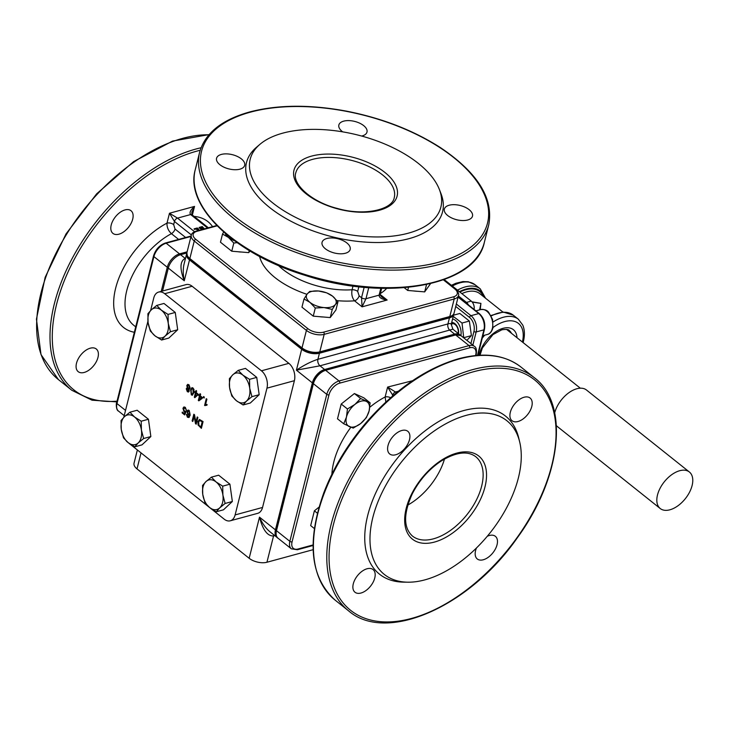 <?xml version="1.0" encoding="UTF-8"?>
<svg xmlns="http://www.w3.org/2000/svg" width="729" height="729" viewBox="0 0 729 729"><rect width="100%" height="100%" fill="white"/><g stroke="black" fill="none" stroke-linecap="round" stroke-linejoin="round"><path stroke-width="1.09" d="M444.48 459.033A50.757 29.297 -51.4 0 1 407.775 505.088M660 488.43A23.364 13.487 128.6 0 0 660.237 508.532A23.364 13.487 128.6 0 0 685.342 498.663A23.364 13.487 128.6 0 0 689.361 471.982A23.364 13.487 128.6 0 0 660 488.43M689.361 471.982L586.508 390.024A23.364 13.487 128.6 0 0 557.147 406.463A23.364 13.487 128.6 0 0 554.687 412.851M556.382 425.599A23.364 13.487 128.6 0 0 557.384 426.565L660.237 508.532M451.315 324.031A6.752 4.328 74.8 0 1 452.007 323.74A6.752 4.328 74.8 0 1 455.197 324.605A6.752 4.328 74.8 0 1 458.149 333.399M452.335 323.676A6.752 4.328 -105.2 0 0 451.205 324.478M458.523 333.7A8.055 5.167 -105.2 0 0 454.914 323.658A8.055 5.167 -105.2 0 0 451.698 322.528M460.901 335.595A11.764 7.545 -105.2 0 0 452.581 319.01M453.238 316.386L462.013 323.038L463.735 337.855M466.861 340.352L471.408 335.613L469.367 321.042L459.862 313.47L453.538 315.183M462.013 323.038L469.367 321.042M464.054 337.618L471.408 335.613M451.169 324.642A6.57 4.219 74.8 0 1 453.192 323.676M124.486 416.642L129.926 412.213L134.555 416.988A15.309 9.814 -105.2 0 0 124.486 416.642A15.309 9.814 -105.2 0 0 121.269 429.454L121.069 420.524L124.486 416.642M141.216 421.207L141.417 430.137A15.309 9.814 -105.2 0 0 134.555 416.988L141.216 421.207L148.434 419.248L150.857 436.553L142 444.863L134.783 446.831L128.122 442.603L123.493 437.837L121.269 429.454A15.309 9.814 -105.2 0 0 128.122 442.603A15.309 9.814 -105.2 0 0 138.2 442.95A15.309 9.814 -105.2 0 0 141.417 430.137L143.64 438.512L138.2 442.95L134.783 446.831M148.434 419.248L137.143 410.245L129.926 412.213M150.857 436.553L143.64 438.512M232.797 374.788L238.246 370.359L242.875 375.125A15.309 9.814 -105.2 0 0 232.797 374.788A15.309 9.814 -105.2 0 0 229.58 387.6L229.38 378.67L232.797 374.788M249.528 379.353L249.728 388.284A15.309 9.814 -105.2 0 0 242.875 375.125L249.528 379.353L256.745 377.385L259.178 394.699L250.311 403.009L243.094 404.969L236.442 400.75L231.804 395.975L229.58 387.6A15.309 9.814 -105.2 0 0 236.442 400.75A15.309 9.814 -105.2 0 0 246.511 401.096A15.309 9.814 -105.2 0 0 249.728 388.284L251.952 396.658L246.511 401.096L243.094 404.969M256.745 377.385L245.463 368.391L238.246 370.359M259.178 394.699L251.952 396.658M314.345 528.543L310.672 525.609L314.39 510.819L317.37 513.198M314.39 510.819L318.992 507.156M318.473 290.989L326.674 292.839L332.606 296.193A15.309 7.737 14.1 0 0 318.473 290.989A15.309 7.737 14.1 0 0 307.137 294.069L309.697 291.427L318.473 290.989M337.955 301.833L335.404 304.476A15.309 7.737 14.1 0 0 332.606 296.193L337.955 301.833L335.914 309.998L330.219 317.571L313.251 316.158L301.961 307.164L304.011 298.999L307.137 294.069A15.309 7.737 14.1 0 0 309.943 302.353L304.011 298.999M332.269 309.415L324.068 307.565A15.309 7.737 14.1 0 0 335.404 304.476L332.269 309.415L330.219 317.571M315.293 308.002L309.943 302.353A15.309 7.737 14.1 0 0 324.068 307.565L315.293 308.002L313.251 316.158M322.993 316.969A13.86 6.998 -165.9 0 1 319.493 316.678M192.502 395.164L191.536 394.799L190.725 390.024L192.064 387.628M191.472 394.189L192.292 394.252L193.185 392.238L192.857 388.657C192.274 387.974 191.7 388.621 191.135 390.607L191.472 394.189L192.529 394.189L191.718 394.125L192.529 394.189L193.422 392.175L193.094 388.593L192.365 388.484M193.094 388.593L192.483 388.439M190.488 390.088L191.946 387.646L193.021 387.983L194.014 389.605L193.841 392.758L192.374 395.2L191.299 394.863L190.725 390.024M198.078 425.016L197.96 421.608L199.454 419.457L203.072 421.599L201.377 428.342L198.078 425.016L198.197 421.544L199.573 419.43M201.432 428.123L198.315 424.952M198.971 425.299L200.894 426.994L202.188 421.845L199.719 420.442L198.662 422.182L198.971 425.299M199.846 420.405L202.188 421.845M200.894 426.994L202.425 421.781M184.364 413.726L185.093 412.131L184.018 411.785L182.961 408.322L183.772 407.055L185.321 407.32L186.506 410.518L185.157 407.994L183.653 408.778L184.364 411.183L186.032 411.849L184.665 414.919L182.113 412.878L182.314 412.085L184.364 413.726L185.33 412.067L184.255 411.712L183.207 408.258L184.182 406.91M184.756 414.728L182.35 412.814L182.496 412.231M184.61 411.12L185.713 411.211L184.61 411.12M186.533 410.309L185.394 407.93L184.519 407.766M184.364 411.183L185.467 411.274M185.394 407.93L184.637 407.721M192.137 420.97L193.832 414.227L194.525 414.783L195.901 422.237L197.231 416.942L197.887 417.462L196.192 424.205L195.49 423.649L194.351 416.131L192.784 421.49L192.137 420.97L194.014 414.373M196.247 423.996L195.727 423.585M195.49 423.649L194.114 416.195M192.839 421.28L192.374 420.906M195.901 422.237L197.422 417.088M205.131 405.634L206.462 398.827M206.927 405.178L205.933 405.278M204.585 405.452L206.28 398.681L206.908 399.182L205.587 404.458L207.1 404.467L206.899 405.269L204.822 405.388M188.219 416.806L189.476 414.929L188 414.828L187.025 411.438L188.064 410.081L189.212 410.418L190.178 415.111L188.911 417.507L187.426 417.252L186.387 414.409L188.219 416.806L189.713 414.865L188.237 414.765L187.262 411.366L188.182 410.053M189.084 415.138L189.713 414.865M188.31 414.209L189.704 413.562L189.057 411.11L187.69 411.903L188.31 414.209L189.166 414.364M188.547 414.136L189.941 413.498L189.303 411.047L188.519 410.91M189.157 417.444L187.663 417.188L186.624 414.336M189.303 411.047L188.638 410.864M204.129 397.843L203.774 396.685M203.355 397.478L203.591 396.54L204.311 397.114L204.074 398.052L203.591 397.414M194.324 397.241L195.418 392.876L194.725 392.32L194.916 391.564L195.609 392.111L196.019 390.498L196.648 391.008L196.238 392.621L198.47 394.398L194.843 397.66L194.324 397.241L195.654 392.813L195.099 391.71M197.659 394.662L196.046 393.378L197.896 394.599L195.29 396.421L197.896 394.599M195.609 392.111L196.201 390.653M196.046 393.378L195.29 396.421M199.609 395.3L200.01 393.687L200.639 394.189L200.238 395.801L202.471 397.578L202.279 398.344L198.835 400.841L198.315 400.431L199.418 396.057L198.716 395.51L198.908 394.744L199.846 395.236L200.193 393.833M198.999 400.722L198.552 400.367L199.655 395.993L199.099 394.89M199.518 399.538L201.897 397.779L200.284 396.494L199.518 399.538M199.281 399.601L201.897 397.779M201.66 397.852L200.047 396.567M189.44 389.204L188.784 389.131L189.212 391.118L188.447 392.047L187.307 391.683L186.25 388.73L187.353 387.992L186.815 385.486L187.718 384.383L189.021 384.794L190.196 388.211L188.784 389.131L189.558 389.168M188.565 392.011L187.544 391.619L186.487 388.666L187.59 387.928L187.052 385.413L187.836 384.356M186.852 387.974L187.59 387.928M188.182 388.22L189.549 387.682L188.847 385.468L187.471 385.987L188.182 388.22L189.057 388.402M188.419 388.156L189.786 387.618L189.084 385.404L188.073 385.231L189.084 385.404L187.708 385.923M187.462 390.99L188.556 390.635L187.991 388.876L186.897 389.259L187.462 390.99L188.793 390.571L188.228 388.812L186.897 389.259M187.699 390.926L188.793 390.571L187.699 390.926M150.621 310.518L153.773 297.951A12.894 8.265 74.8 0 1 158.621 292.074A12.894 8.265 74.8 0 1 164.718 293.723L261.438 370.806A12.894 8.265 74.8 0 1 266.96 388.156L235.121 514.92A12.894 8.265 74.8 0 1 230.273 520.798A12.894 8.265 74.8 0 1 224.177 519.148L210.152 507.967M123.793 417.316L147.923 321.234M127.602 442.175L127.457 442.066A12.894 8.265 74.8 0 1 126.39 441.1M209.086 507.12L128.668 443.032M137.371 449.966L134.045 463.17A12.894 6.515 14.1 0 0 137.006 468.902L249.163 558.286A12.894 6.515 14.1 0 0 266.942 562.25L313.133 549.684M282.779 133.143A98.287 49.663 -165.9 0 1 439.35 189.403A98.287 49.663 -165.9 0 1 333.445 231.33A98.287 49.663 -165.9 0 1 259.916 144.342A98.287 49.663 -165.9 0 1 282.779 133.143M417.453 291.281A13.86 6.998 -165.9 0 1 413.963 290.989M241.499 252.034A13.86 6.998 -165.9 0 1 238.009 251.742M439.35 189.403L440.99 193.632A101.076 51.076 -165.9 0 1 332.087 236.743A101.076 51.076 -165.9 0 1 256.471 147.285L259.916 144.342M219.894 164.718A14.498 7.326 -165.9 0 1 216.568 158.266A14.498 7.326 -165.9 0 1 232.414 154.694A14.498 7.326 -165.9 0 1 244.689 165.328A14.498 7.326 -165.9 0 1 234.72 169.729A14.498 7.326 -165.9 0 1 219.894 164.718M342.721 131.858A14.498 7.326 -165.9 0 1 342.193 131.457A14.498 7.326 -165.9 0 1 338.857 125.005A14.498 7.326 -165.9 0 1 354.713 121.424A14.498 7.326 -165.9 0 1 366.988 132.067A14.498 7.326 -165.9 0 1 361.666 136.05M447.688 215.529A14.498 7.326 -165.9 0 1 444.362 209.077A14.498 7.326 -165.9 0 1 460.209 205.505A14.498 7.326 -165.9 0 1 472.492 216.148A14.498 7.326 -165.9 0 1 462.514 220.541A14.498 7.326 -165.9 0 1 447.688 215.529M325.389 248.799A14.498 7.326 -165.9 0 1 322.063 242.347A14.498 7.326 -165.9 0 1 337.91 238.766A14.498 7.326 -165.9 0 1 350.193 249.409A14.498 7.326 -165.9 0 1 340.215 253.801A14.498 7.326 -165.9 0 1 325.389 248.799M380.82 288.301L379.098 295.145C379.025 297.642 381.704 299.273 387.135 300.029L381.932 297.204C380.31 295.5 379.718 294.525 380.164 294.279A3.226 1.631 14.1 0 0 380.164 294.279A3.226 1.631 14.1 0 1 379.098 295.145L365.976 298.708L368.746 287.682M364.154 287.299L361.538 297.724L362.085 306.836L365.976 298.708A3.226 1.631 -165.9 0 1 361.538 297.724L359.133 295.81A4.83 2.788 -51.4 0 1 354.54 300.822L362.085 306.836L387.135 300.029L380.137 294.452M359.133 295.81L357.684 291.409A4.83 2.442 14.1 0 0 352.061 289.759C351.287 294.188 352.116 297.879 354.54 300.822A67.669 34.199 14.1 0 1 337.026 300.658M451.224 324.387L451.242 324.323C451.424 323.43 450.312 323.302 447.925 323.94L317.917 359.297L319.439 353.228A12.894 6.515 -165.9 0 1 301.669 349.264L296.421 370.168L319.985 365.803L452.873 329.198M319.439 353.228L449.456 317.871L447.925 323.94A4.83 3.098 -105.2 0 0 450.003 330.437L454.632 334.128A12.894 7.445 -51.4 0 1 459.953 334.839A12.894 7.445 -51.4 0 1 460.409 335.258M453.821 313.807A12.894 6.515 -165.9 0 1 453.72 314.445A12.894 6.515 -165.9 0 1 449.456 317.871M185.512 258.294L185.193 258.385C179.926 261.155 179.616 268.618 184.264 280.783L189.513 259.888A12.894 6.515 -165.9 0 1 186.551 254.148A12.894 6.515 -165.9 0 1 186.77 253.546M189.513 259.888L301.669 349.264M466.287 415.339A98.287 56.734 -51.4 0 1 519.659 441.856A98.287 56.734 -51.4 0 1 489.997 532.954A98.287 56.734 -51.4 0 1 407.812 582.198A98.287 56.734 -51.4 0 1 375.964 507.111A98.287 56.734 -51.4 0 1 466.287 415.339M407.812 582.198L403.647 582.143A101.076 58.347 -51.4 0 1 370.897 504.924A101.076 58.347 -51.4 0 1 463.79 410.545A101.076 58.347 -51.4 0 1 518.674 437.81L519.659 441.856M388.019 445.556A14.498 8.374 -51.4 0 1 396.813 432.99A14.498 8.374 -51.4 0 1 407.793 431.295A14.498 8.374 -51.4 0 1 405.297 447.852A14.498 8.374 -51.4 0 1 389.714 453.976A14.498 8.374 -51.4 0 1 388.019 445.556M510.318 412.295A14.498 8.374 -51.4 0 1 519.112 399.729A14.498 8.374 -51.4 0 1 530.092 398.034A14.498 8.374 -51.4 0 1 527.596 414.591A14.498 8.374 -51.4 0 1 512.013 420.715A14.498 8.374 -51.4 0 1 510.318 412.295M487.282 536.271A14.498 8.374 -51.4 0 1 495.356 536.298A14.498 8.374 -51.4 0 1 492.868 552.855A14.498 8.374 -51.4 0 1 477.285 558.979A14.498 8.374 -51.4 0 1 475.59 550.559A14.498 8.374 -51.4 0 1 476.438 548.017M353.292 583.82A14.498 8.374 -51.4 0 1 362.085 571.254A14.498 8.374 -51.4 0 1 373.066 569.559A14.498 8.374 -51.4 0 1 370.569 586.116A14.498 8.374 -51.4 0 1 354.987 592.24A14.498 8.374 -51.4 0 1 353.292 583.82M396.558 392.676L387.618 387.072L393.022 395.647M412.222 380.939L411.001 381.777M390.635 397.715A4.83 2.442 14.1 0 0 385.14 396.968L385.851 402.043M277.467 537.701A12.894 7.445 -51.4 0 1 276.956 537.355A12.894 7.445 -51.4 0 1 275.444 529.865L259.497 517.162C262.804 529.974 267.488 536.234 273.548 535.952L274.778 535.624M454.632 334.128L324.615 369.494L319.985 365.803A4.83 3.098 -105.2 0 1 317.917 359.297C311.411 361.374 304.239 364.992 296.421 370.168L312.367 382.88A12.894 7.445 -51.4 0 1 324.615 369.494M312.367 382.88L275.444 529.865M200.42 228.104L199.828 227.639L202.288 226.965L203.282 227.831L202.635 228.532L200.42 228.104M203.209 228.095L202.288 226.965M202.215 227.238L200.065 227.822M203.883 228.122L202.999 228.833L199.081 227.448L202.298 226.573L203.819 228.359M203.81 228.396L202.935 229.106L200.01 228.514L199.081 227.448M196.848 229.261L196.128 228.687L197.277 228.368L198.306 229.225L196.848 229.261M198.233 229.489L197.277 228.368M197.213 228.642L196.365 228.87M194.069 228.851L197.295 227.977L198.735 229.161L198.479 229.917L195.746 228.788L194.443 229.143M198.735 229.161L198.416 230.191L195.682 229.061L194.37 229.416M198.662 229.425L198.416 230.191L198.662 229.425M196.721 230.965L199.946 230.091M76.499 363.242A14.498 8.374 -51.4 0 1 85.293 350.676A14.498 8.374 -51.4 0 1 96.274 348.981A14.498 8.374 -51.4 0 1 93.786 365.539A14.498 8.374 -51.4 0 1 78.203 371.662A14.498 8.374 -51.4 0 1 76.499 363.242M111.227 224.969A14.498 8.374 -51.4 0 1 120.021 212.412A14.498 8.374 -51.4 0 1 131.001 210.717A14.498 8.374 -51.4 0 1 128.514 227.275A14.498 8.374 -51.4 0 1 112.931 233.398A14.498 8.374 -51.4 0 1 111.227 224.969M191.791 212.248L194.534 206.416C190.488 210.007 189.194 212.713 190.643 214.545L207.546 228.022M194.561 231.694L177.521 218.117L169.483 213.232L174.459 221.461L191.39 234.957M185.64 237.499L175.024 229.034L173.666 224.605A4.83 2.442 14.1 0 0 167.005 223.12C166.813 227.193 168.281 230.701 171.406 233.663L178.623 239.413M162.549 291.008L168.308 268.081L184.264 280.783C182.988 274.487 182.924 268.91 184.063 264.053L186.551 254.148M186.852 252.981L180.564 254.694A12.894 7.445 128.6 0 0 168.308 268.081M164.718 293.723L192.146 286.26A12.894 8.265 -105.2 0 0 186.05 284.611L158.621 292.074M192.146 286.26L288.866 363.343L261.438 370.806M266.96 388.156L294.388 380.693A12.894 8.265 -105.2 0 0 288.866 363.343M294.388 380.693L262.549 507.457L235.121 514.92M230.273 520.798L257.702 513.334A12.894 8.265 -105.2 0 0 262.549 507.457M276.956 537.355L269.876 531.714C265.775 528.315 262.312 523.458 259.497 517.162L249.163 558.286M225.161 233.316A15.309 7.737 14.1 0 0 228.45 237.417A15.309 7.737 14.1 0 0 234.519 240.77M237.107 242.648L233.809 243.058L228.45 237.417L222.518 234.064L223.703 232.05M249.947 251.022L248.735 252.635L231.758 251.213L233.809 243.058M248.735 252.635L249.245 250.594M231.758 251.213L220.468 242.219L222.518 234.064M430.538 283.654L424.688 291.882L407.711 290.461L408.495 287.335M424.688 291.882L426.529 284.556M407.711 290.461L404.267 287.727M369.12 410.91A15.309 8.839 128.6 0 0 366.24 401.36A15.309 8.839 128.6 0 0 354.905 404.44A15.309 8.839 128.6 0 0 346.457 417.079A15.309 8.839 128.6 0 0 349.337 426.629A15.309 8.839 128.6 0 0 360.664 423.549A15.309 8.839 128.6 0 0 369.12 410.91L366.386 417.617L360.664 423.549L353.201 428.096L343.724 423.777L346.457 417.079L347.441 408.987L354.905 404.44L360.627 398.508L370.104 402.818L369.12 410.91M370.104 402.818L363.88 397.861L354.403 393.542L341.218 404.021L337.5 418.82L343.724 423.777M354.403 393.542L360.627 398.508M341.218 404.021L347.441 408.987M161.382 310.189A15.309 9.814 -105.2 0 0 151.313 309.843A15.309 9.814 -105.2 0 0 148.096 322.655A15.309 9.814 -105.2 0 0 154.949 335.805A15.309 9.814 -105.2 0 0 165.027 336.151A15.309 9.814 -105.2 0 0 168.244 323.339A15.309 9.814 -105.2 0 0 161.382 310.189L168.044 314.409L168.244 323.339L170.468 331.722L165.027 336.151L161.601 340.033L154.949 335.805L150.32 331.039L148.096 322.655L147.896 313.725L151.313 309.843L156.753 305.415L161.382 310.189M156.753 305.415L163.97 303.455L175.261 312.449L177.685 329.754L168.827 338.065L161.601 340.033M177.685 329.754L170.468 331.722M175.261 312.449L168.044 314.409M216.048 481.924A15.309 9.814 -105.2 0 0 205.97 481.587A15.309 9.814 -105.2 0 0 202.753 494.399A15.309 9.814 -105.2 0 0 209.615 507.548A15.309 9.814 -105.2 0 0 219.684 507.885A15.309 9.814 -105.2 0 0 222.901 495.082A15.309 9.814 -105.2 0 0 216.048 481.924L222.7 486.152L222.901 495.082L225.133 503.457L219.684 507.885L216.267 511.767L209.615 507.548L204.977 502.773L202.753 494.399L202.553 485.468L205.97 481.587L211.419 477.158L216.048 481.924M211.419 477.158L218.636 475.19L229.917 484.184L232.351 501.497L223.484 509.808L216.267 511.767M232.351 501.497L225.133 503.457M229.917 484.184L222.7 486.152M474.087 309.433A6.443 4.137 -105.2 0 0 471.253 301.113L466.478 302.407A6.443 4.137 74.8 0 1 468.428 304.922M466.478 302.407L458.368 295.947M480.211 309.707L480.921 303.382L479.627 309.861M472.201 302.061L480.921 303.382L471.991 301.815M471.253 301.113L444.198 279.553M480.01 355.223L482.388 347.933L492.95 334.602L501.853 329.781C506.409 329.162 508.897 329.417 509.316 330.565A21.752 12.557 -51.4 0 1 511.457 333.308M475.9 310.873L480.73 309.561A12.894 8.265 74.8 0 1 489.979 314.892A12.894 8.265 74.8 0 1 492.339 328.56A12.894 8.265 74.8 0 1 487.491 334.438L482.871 335.695M382.607 174.96A50.757 25.652 -165.9 0 1 394.261 197.55C392.585 209.533 364.864 216.331 337.764 208.558C311.319 202.07 291.846 183.772 295.81 172.819A50.757 25.652 -165.9 0 1 330.711 157.428A50.757 25.652 -165.9 0 1 382.607 174.96M384.903 172.454A53.171 26.873 14.1 0 0 296.457 165.082A53.171 26.873 14.1 0 0 355.269 211.948A53.171 26.873 14.1 0 0 384.903 172.454M216.795 225.507L196.174 231.111A1.613 1.03 74.8 0 1 196.93 231.321L217.124 225.835M443.396 279.845L454.65 288.812A1.613 0.929 -51.4 0 1 455.315 288.894L443.779 279.708M454.65 288.812A11.281 5.695 -165.9 0 1 453.502 296.821A1.613 1.03 74.8 0 1 454.194 298.99A12.894 6.515 14.1 0 0 458.468 295.573C459.771 293.441 455.561 288.556 455.315 288.894M453.502 296.821L323.494 332.187A1.613 1.03 74.8 0 1 324.186 334.356L454.194 298.99L449.793 316.523L319.776 351.879A12.894 6.515 -165.9 0 1 302.006 347.915L189.85 258.54A12.894 6.515 -165.9 0 1 186.888 252.799L191.29 235.267A12.894 6.515 14.1 0 0 194.251 241.007L306.408 330.383A12.894 6.515 14.1 0 0 324.186 334.356L319.776 351.879A1.613 1.03 -105.2 0 1 319.174 352.617C313.133 353.784 307.474 352.535 302.198 348.854A1.613 0.929 -51.4 0 1 302.006 347.915L306.408 330.383A1.613 0.929 128.6 0 1 307.939 328.715L195.782 239.331A1.613 0.929 128.6 0 0 194.251 241.007L189.85 258.54A1.613 0.929 -51.4 0 0 190.041 259.469C188.219 258.503 187.171 256.28 186.888 252.799M323.494 332.187A11.281 5.695 -165.9 0 1 307.939 328.715M195.782 239.331A11.281 5.695 -165.9 0 1 196.93 231.321M259.606 256.48A67.669 34.199 14.1 0 0 306.955 294.325M380.347 293.559A67.669 34.199 14.1 0 0 386.634 288.383M449.182 317.252A1.613 1.03 -105.2 0 0 449.793 316.523A12.894 6.515 -165.9 0 0 454.067 313.096C453.821 314.819 452.199 316.204 449.182 317.252L319.174 352.617M250.375 112.175A147.431 74.504 -165.9 0 1 486.115 199.008A147.431 74.504 -165.9 0 1 297.086 250.43A147.431 74.504 -165.9 0 1 250.375 112.175M199.637 152.243A149.044 75.315 14.1 0 0 325.836 261.602A149.044 75.315 14.1 0 0 488.74 224.86C493.733 198.434 477.695 172.727 440.635 147.75C413.489 130.327 381.987 118.098 346.129 111.072C309.734 104.365 277.567 104.666 249.619 111.965C221.671 119.802 205.013 133.225 199.637 152.243L195.235 169.775A149.044 75.315 -165.9 0 0 321.434 279.134A149.044 75.315 -165.9 0 0 484.338 242.393C475.609 286.297 385.595 301.879 304.886 275.289C235.112 254.12 184.647 206.562 195.235 169.775M357.684 291.409L358.85 286.752M353 286.023L352.061 289.759A59.614 30.126 -165.9 0 1 278.414 265.493M392.366 396.202L392.594 395.3A3.226 1.859 128.6 0 1 395.656 391.956L398.344 391.227M481.65 486.152A50.757 29.297 -51.4 0 1 450.887 530.12A50.757 29.297 -51.4 0 1 412.45 536.061C403.41 527.832 403.356 513.754 412.286 493.834C419.412 480.056 429.099 469.084 441.346 460.928C456.135 452.071 467.59 450.65 475.718 456.673A50.757 29.297 -51.4 0 1 481.65 486.152M484.985 486.89A53.171 30.691 128.6 0 0 435.623 464.409A53.171 30.691 128.6 0 0 416.268 541.492A53.171 30.691 128.6 0 0 484.985 486.89M339.021 380.975A1.613 1.03 74.8 0 1 339.714 383.144L469.722 347.779A1.613 1.03 -105.2 0 0 469.039 345.61L339.021 380.975A12.894 7.445 128.6 0 0 326.774 394.362L289.85 541.346A12.894 7.445 128.6 0 0 291.363 548.837L297.441 549.748A1.613 1.03 74.8 0 0 298.052 549.01A11.281 6.506 -51.4 0 1 292.074 541.847A1.613 0.811 -165.9 0 1 289.85 541.346L276.473 530.685L313.397 383.7A12.894 7.445 -51.4 0 1 325.644 370.314L455.661 334.948A1.613 1.03 -105.2 0 0 454.896 334.748L324.888 370.113A1.613 1.03 74.8 0 1 325.644 370.314L339.021 380.975M469.722 347.779A11.281 6.506 -51.4 0 1 475.7 354.95A1.613 0.811 14.1 0 0 476.237 354.522C476.821 349.902 476.192 347.168 474.36 346.321A12.894 7.445 128.6 0 0 469.039 345.61L455.661 334.948A12.894 7.445 -51.4 0 1 460.983 335.659L454.896 334.748M475.7 354.95L475.554 355.552M313.069 544.928L298.052 549.01M292.074 541.847L328.989 394.854A1.613 0.811 -165.9 0 1 326.774 394.362L313.397 383.7A1.613 0.811 14.1 0 1 313.023 382.98C315.101 376.538 319.056 372.255 324.888 370.113M328.989 394.854A11.281 6.506 -51.4 0 1 339.714 383.144M291.363 548.837L277.986 538.175A12.894 7.445 -51.4 0 1 276.473 530.685A1.613 0.811 14.1 0 1 276.1 529.974L313.023 382.98M412.559 380.72L387.618 387.072L385.14 396.968A67.669 39.065 128.6 0 0 369.785 407.274M350.849 427.285A67.669 39.065 128.6 0 0 331.886 474.224M473.531 371.744A147.431 85.102 -51.4 0 1 521.563 531.122A147.431 85.102 -51.4 0 1 332.524 582.544A147.431 85.102 -51.4 0 1 473.531 371.744M472.839 369.576A149.044 86.031 128.6 0 0 347.523 481.823A149.044 86.031 128.6 0 0 348.617 610.875C386.206 643.68 469.704 606.728 517.408 537.656C561.403 477.677 569.777 404.048 534.393 377.759A149.044 86.031 128.6 0 0 472.839 369.576M459.461 358.923A149.044 86.031 -51.4 0 1 521.025 367.097C504.96 354.786 484.184 351.989 458.705 358.714C427.103 367.853 397.187 388.065 368.947 419.348C348.936 442.102 333.9 466.542 323.849 492.658C306.444 541.683 310.244 577.541 335.249 600.213A149.044 86.031 -51.4 0 1 334.146 471.162A149.044 86.031 -51.4 0 1 459.461 358.923M173.666 224.605L174.459 221.461A3.226 1.859 128.6 0 1 177.521 218.117L190.643 214.545A3.226 1.859 -51.4 0 1 191.973 214.727A3.226 1.859 -51.4 0 1 191.982 214.727M191.107 236.014L165.401 243.003A1.613 1.03 74.8 0 1 166.157 243.213L190.998 236.46M165.401 243.003C159.569 245.144 155.614 249.436 153.537 255.879A1.613 0.811 14.1 0 0 153.91 256.599A12.894 7.445 -51.4 0 1 166.157 243.213L179.534 253.874A12.894 7.445 128.6 0 0 167.287 267.261L161.227 291.363M153.537 255.879L116.613 402.873A1.613 0.811 14.1 0 0 116.986 403.584L153.91 256.599L167.287 267.261A1.613 0.811 -165.9 0 0 168.399 267.753M116.613 402.873C116.193 402.28 115.783 410.163 118.49 411.074A12.894 7.445 -51.4 0 1 116.986 403.584L125.525 410.391M180.154 254.813A1.613 1.03 -105.2 0 0 179.534 253.874L187.143 251.806M209.123 134.583L172.536 141.089L133.589 161.628L96.684 193.796L66.038 233.891L45.152 277.321L36.45 319.129L40.997 354.595L58.457 379.627A149.044 86.031 -51.4 0 1 66.266 234.793A149.044 86.031 -51.4 0 1 208.95 134.783M201.049 147.759A149.044 86.031 128.6 0 0 72.253 258.33A149.044 86.031 128.6 0 0 71.834 390.288L92.054 400.203L116.868 401.879M117.041 401.16A147.431 85.102 -51.4 0 1 60.225 291.855A147.431 85.102 -51.4 0 1 200.183 150.283M192.365 215.037L194.534 206.416L169.483 213.232L167.005 223.12A67.669 39.065 128.6 0 0 116.576 284.82A67.669 39.065 128.6 0 0 134.346 332.278M212.586 226.655A67.669 39.065 128.6 0 0 194.096 216.413M175.024 229.034A4.83 2.788 -51.4 0 1 171.406 233.663A59.614 34.409 -51.4 0 0 130.145 280.465A59.614 34.409 -51.4 0 0 133.735 325.28L135.712 326.847M137.006 468.902L141.034 452.882M180.564 254.694L185.193 258.385A4.83 3.098 -105.2 0 0 185.439 258.567M273.94 534.949A4.83 3.098 -105.2 0 0 273.548 535.952L266.942 562.25M472.857 345.127L476.165 331.95A1.613 0.811 -165.9 0 1 473.941 331.458L470.898 343.569M458.076 297.113L478.743 313.579A12.083 7.755 74.8 0 1 483.919 329.845L476.165 331.95A12.083 7.755 -105.2 0 0 470.989 315.684A1.613 0.929 128.6 0 0 469.458 317.361A10.47 6.716 74.8 0 1 473.941 331.458M455.734 306.426L469.458 317.361M477.942 355.351L484.448 329.417C485.541 323.129 483.856 317.88 479.409 313.67A1.613 0.929 128.6 0 0 478.743 313.579L470.989 315.684L456.345 304.02M484.448 329.417A1.613 0.811 -165.9 0 1 483.919 329.845L477.504 355.378M452.344 286.05A36.25 20.922 -51.4 0 1 475.135 284.784L468.291 281.758L462.933 281.576L455.935 283.253L451.415 285.303M485.569 298.252L480.283 288.884A36.25 20.922 128.6 0 0 457.493 290.151M459.425 291.691A34.646 19.993 -51.4 0 1 484.539 297.423M483.455 296.566A33.835 19.528 128.6 0 0 459.89 292.056M461.858 293.632A32.222 18.599 -51.4 0 1 479.828 293.678L502.901 312.058M491.2 315.967A36.25 20.922 -51.4 0 1 513.207 315.119L503.229 312.048L490.945 315.493M523.103 342.584L523.34 341.71C524.926 335.431 524.743 329.9 522.784 325.125L518.355 319.22A36.25 20.922 128.6 0 0 493.123 321.954M517.007 337.727A24.977 14.416 128.6 0 0 503.065 328.314A24.977 14.416 128.6 0 0 479.09 355.269M482.252 338.165A33.033 19.063 -51.4 0 1 484.685 335.203M493.014 327.521A33.033 19.063 -51.4 0 1 522.401 342.019M506.573 329.408L580.33 388.192M480.73 309.561C484.53 309.251 487.2 310.217 488.758 312.477L492.585 319.457L492.877 328.132C491.628 331.905 489.833 334 487.491 334.438M196.174 231.111C193.176 232.15 191.554 233.535 191.29 235.267M190.041 259.469L302.198 348.854M458.468 295.573L454.067 313.096M488.74 224.86L484.338 242.393M381.668 288.32L380.164 294.288M476.237 354.522L475.991 355.506M313.069 545.502L297.441 549.748M277.986 538.175C275.28 537.264 275.68 529.382 276.1 529.974M474.36 346.321L460.983 335.659M534.393 377.759L521.025 367.097M348.617 610.875L335.249 600.213M118.49 411.074L124.212 415.63M58.457 379.627L71.834 390.288M208.376 227.794L191.973 214.727L191.791 212.257M459.953 334.839L452.9 329.216L451.242 324.332L453.72 314.445M479.409 313.67L458.167 296.749M480.283 288.884L475.135 284.784M518.355 319.22L513.207 315.119"/></g></svg>

